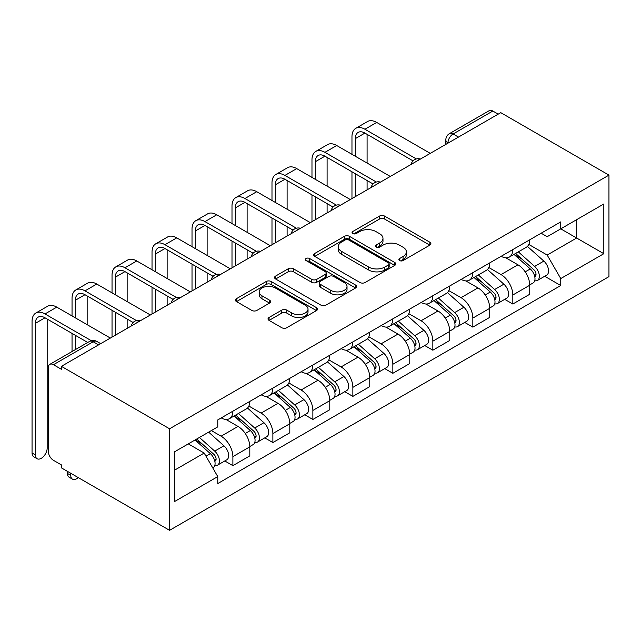 <?xml version="1.0" encoding="UTF-8"?>
<svg xmlns="http://www.w3.org/2000/svg" width="641" height="641" viewBox="0 0 641 641"><rect width="100%" height="100%" fill="white"/><g stroke="black" fill="none" stroke-linecap="round" stroke-linejoin="round"><path stroke-width="0.96" d="M399.591 260.558A2.492 1.434 0 0 0 403.109 260.558L429.847 245.126A3.558 2.051 0 0 0 430.888 243.676A3.558 2.051 0 0 0 429.847 242.218L384.552 216.073A3.558 2.051 0 0 0 379.52 216.073L352.79 231.505A2.492 1.434 0 0 0 352.061 232.523A2.492 1.434 0 0 0 352.79 233.54A2.492 1.434 0 0 0 356.308 233.54L359.769 231.545A11.386 6.57 0 0 1 375.874 231.545L379.648 233.725A11.386 6.57 0 0 1 382.981 238.372A11.386 6.57 0 0 1 379.648 243.019L376.187 245.014A2.492 1.434 0 0 0 375.458 246.032A2.492 1.434 0 0 0 376.187 247.049A2.492 1.434 0 0 0 379.712 247.049L383.174 245.054A11.386 6.57 0 0 1 399.279 245.054L403.053 247.234A11.386 6.57 0 0 1 406.386 251.881A11.386 6.57 0 0 1 403.053 256.528L399.591 258.523A2.492 1.434 0 0 0 398.862 259.541A2.492 1.434 0 0 0 399.591 260.558L399.591 258.523M269.06 317.471A3.558 2.051 0 0 0 268.018 318.922A3.558 2.051 0 0 0 269.06 320.372L281.768 327.711A3.558 2.051 0 0 0 286.799 327.711L316.494 310.573A3.558 2.051 0 0 0 317.535 309.114A3.558 2.051 0 0 0 316.494 307.664L271.199 281.519A3.558 2.051 0 0 0 266.167 281.519L236.481 298.658A3.558 2.051 0 0 0 235.439 300.108A3.558 2.051 0 0 0 236.481 301.566L251.825 310.428A3.558 2.051 0 0 0 256.857 310.428L269.565 303.089A3.558 2.051 0 0 0 270.606 301.639A3.558 2.051 0 0 0 269.565 300.18L261.953 295.789A9.519 5.497 0 0 1 259.164 291.903A9.519 5.497 0 0 1 265.045 286.823A9.519 5.497 0 0 1 275.414 288.017L305.236 305.228A9.519 5.497 0 0 1 308.025 309.114A9.519 5.497 0 0 1 302.143 314.194A9.519 5.497 0 0 1 291.775 313L286.799 310.132A3.558 2.051 0 0 0 281.768 310.132L269.06 317.471L269.06 320.372M169.577 428.789L61.4 366.34L500.773 112.664L608.95 175.121L169.577 428.789L169.577 530.323L608.95 276.648L608.95 175.121M360.026 282.529A3.558 2.051 0 0 0 365.058 282.529L394.744 265.39A3.558 2.051 0 0 0 395.785 263.94A3.558 2.051 0 0 0 394.744 262.481L349.457 236.337A3.558 2.051 0 0 0 344.425 236.337L314.731 253.475A3.558 2.051 0 0 0 313.689 254.934A3.558 2.051 0 0 0 314.731 256.384L360.026 282.529M307.047 261.095A2.492 1.434 0 0 1 309.571 261.448L309.571 258.491L355.619 285.077A3.558 2.051 0 0 1 356.66 286.527A3.558 2.051 0 0 1 355.619 287.977L325.932 305.124A3.558 2.051 0 0 1 320.893 305.124L275.606 278.971L275.606 276.071A3.558 2.051 0 0 0 274.564 277.521A3.558 2.051 0 0 0 275.606 278.971M275.606 276.071L288.314 268.731A3.558 2.051 0 0 1 293.346 268.731L311.71 279.34A3.558 2.051 0 0 0 316.742 279.34L325.171 274.468A3.558 2.051 0 0 0 326.213 273.018A3.558 2.051 0 0 0 325.171 271.568L306.053 260.526A2.492 1.434 0 0 1 305.324 259.509A2.492 1.434 0 0 1 306.863 258.179A2.492 1.434 0 0 1 309.571 258.491M61.4 366.34L61.4 369.296L53.451 364.705A7.251 4.183 -120 0 0 49.83 364.352A7.251 4.183 -120 0 0 48.331 367.67L48.331 451.44A7.251 4.183 -120 0 0 53.451 460.318L61.4 464.901L61.4 467.866L169.577 530.323M458.475 137.086L453.091 133.977A7.251 4.183 60 0 0 449.469 133.616L489.203 110.677A7.251 4.183 60 0 1 492.825 111.037L453.091 133.977A7.251 4.183 120 0 0 447.963 142.863L447.963 143.151M498.209 114.146L492.825 111.037M512.824 249.565A16.674 9.631 60 0 1 509.371 257.049L526.285 247.282A16.674 9.631 -120 0 0 529.738 239.798M488.811 267.521L501.03 274.58A16.674 9.631 60 0 1 512.824 295.004L529.738 285.237A16.674 9.631 -120 0 0 517.952 264.813L505.837 257.818M529.738 285.237L529.738 294.259L512.824 304.026L504.707 299.347M509.371 257.049A16.674 9.631 60 0 1 501.158 256.296M512.824 295.004L512.824 304.026M472.834 272.657A16.674 9.631 60 0 1 469.38 280.141L486.295 270.374A16.674 9.631 -120 0 0 489.748 262.89M464.717 322.431L472.834 327.118L489.748 317.351L489.748 308.321A16.674 9.631 -120 0 0 477.962 287.897L465.847 280.91M469.38 280.141A16.674 9.631 60 0 1 461.167 279.388M448.82 290.613L461.039 297.664A16.674 9.631 60 0 1 472.834 318.088L472.834 327.118M432.843 295.741A16.674 9.631 60 0 1 429.39 303.225L446.304 293.458A16.674 9.631 -120 0 0 449.758 285.974M424.727 345.523L432.843 350.202L449.758 340.435L449.758 331.413A16.674 9.631 -120 0 0 437.971 310.989L425.856 303.994M429.39 303.225A16.674 9.631 60 0 1 421.177 302.472M408.83 313.697L421.049 320.756A16.674 9.631 60 0 1 432.843 341.18L432.843 350.202M392.853 318.833A16.674 9.631 60 0 1 389.399 326.317L406.314 316.55A16.674 9.631 -120 0 0 409.767 309.058M384.744 368.607L392.853 373.294L409.775 363.527L409.775 354.497A16.674 9.631 -120 0 0 397.981 334.073L385.866 327.078M389.399 326.317A16.674 9.631 60 0 1 381.187 325.564M368.839 336.789L381.058 343.84A16.674 9.631 60 0 1 392.853 364.264L392.853 373.294M352.862 341.917A16.674 9.631 60 0 1 349.409 349.401L366.332 339.634A16.674 9.631 -120 0 0 369.785 332.15M344.754 391.699L352.862 396.378L369.785 386.611L369.785 377.589A16.674 9.631 -120 0 0 357.99 357.165L345.884 350.17M349.409 349.401A16.674 9.631 60 0 1 341.196 348.648M328.849 359.873L341.068 366.932A16.674 9.631 60 0 1 352.862 387.356L352.862 396.378M312.872 365.001A16.674 9.631 60 0 1 309.419 372.493L326.341 362.726A16.674 9.631 -120 0 0 329.795 355.234M304.763 414.783L312.872 419.47L329.795 409.703L329.795 400.673A16.674 9.631 -120 0 0 318 380.249L305.893 373.254M309.419 372.493A16.674 9.631 60 0 1 301.214 371.74M288.859 382.965L301.086 390.016A16.674 9.631 60 0 1 312.872 410.44L312.872 419.47M272.882 388.093A16.674 9.631 60 0 1 269.428 395.577L286.351 385.81A16.674 9.631 -120 0 0 289.804 378.326M264.773 437.875L272.882 442.554L289.804 432.787L289.804 423.757A16.674 9.631 -120 0 0 278.01 403.333L265.903 396.346M269.428 395.577A16.674 9.631 60 0 1 261.224 394.824M248.876 406.049L261.095 413.108A16.674 9.631 60 0 1 272.882 433.532L272.882 442.554M232.891 411.177A16.674 9.631 60 0 1 229.438 418.669L246.36 408.902A16.674 9.631 -120 0 0 249.814 401.41M224.783 460.959L232.891 465.646L249.814 455.879L249.814 446.849A16.674 9.631 -120 0 0 238.019 426.425L225.912 419.43M229.438 418.669A16.674 9.631 60 0 1 221.233 417.916M211.362 430.568L221.105 436.192A16.674 9.631 60 0 1 232.891 456.616L232.891 465.646M541.148 233.212L547.174 236.689L603.822 203.982L576.652 219.671L576.652 238.019L547.174 255.046L528.801 244.437M174.705 470.085L204.183 453.067L217.772 476.6L174.705 501.462L174.705 451.729L217.772 426.866L217.772 419.911L560.755 221.89L560.755 228.845L603.822 253.708L560.755 278.571L547.174 255.046M603.822 203.982L603.822 253.708M217.772 476.6L217.772 483.554L560.755 285.533L560.755 278.571M204.183 453.067L188.294 443.884M544.698 276.263L560.755 285.533M400.585 260.911L403.053 259.493A11.386 6.57 0 0 0 406.386 254.838L406.386 251.881M382.981 238.372L382.981 241.328A11.386 6.57 0 0 1 379.648 245.976L377.188 247.402M429.799 245.15L384.552 219.03A3.558 2.051 0 0 0 379.52 219.03L353.784 233.893M394.696 265.414L349.457 239.293A3.558 2.051 0 0 0 344.425 239.293L314.779 256.408M388.454 264.957A2.492 1.434 0 0 0 389.183 263.94A2.492 1.434 0 0 0 388.454 262.922L348.704 239.966A2.492 1.434 0 0 0 345.179 239.966L341.533 242.074A11.386 6.57 0 0 0 338.192 246.721A11.386 6.57 0 0 0 341.533 251.368L368.703 267.065A11.386 6.57 0 0 0 384.808 267.065L388.454 264.957L388.454 267.914A2.492 1.434 0 0 0 389.183 266.896L389.183 263.94M338.192 246.721L338.192 249.686A11.386 6.57 0 0 0 341.533 254.333L341.533 251.368M388.454 267.914L384.808 270.021A11.386 6.57 0 0 1 368.703 270.021L341.533 254.333M275.654 279.003L288.314 271.696L288.314 268.731M326.213 273.018L326.213 275.975A3.558 2.051 0 0 1 325.171 277.433L316.742 282.296A3.558 2.051 0 0 1 311.71 282.296L293.346 271.696A3.558 2.051 0 0 0 288.314 271.696M309.571 261.448L355.571 288.009M330.772 290.341A9.519 5.497 0 0 0 341.148 291.535A9.519 5.497 0 0 0 347.021 286.455A9.519 5.497 0 0 0 344.233 282.569L333.729 276.503A3.558 2.051 0 0 0 328.697 276.503L320.268 281.367A3.558 2.051 0 0 0 319.226 282.825A3.558 2.051 0 0 0 320.268 284.275L330.772 290.341L330.772 293.298A9.519 5.497 0 0 0 341.148 294.491A9.519 5.497 0 0 0 347.021 289.411L347.021 286.455M319.226 282.825L319.226 285.782A3.558 2.051 0 0 0 320.268 287.232L320.268 284.275M330.772 293.298L320.268 287.232M308.025 309.114L308.025 312.079A9.519 5.497 0 0 1 302.143 317.151A9.519 5.497 0 0 1 291.775 315.965L286.799 313.096A3.558 2.051 0 0 0 281.768 313.096L269.108 320.404M259.164 291.903L259.164 294.86A9.519 5.497 0 0 0 261.953 298.746L261.953 295.789M269.516 303.113L261.953 298.746M316.446 310.597L271.199 284.476A3.558 2.051 0 0 0 266.167 284.476L236.529 301.59M513.978 254.389L530.275 268.932A9.062 5.232 60 0 1 533.12 282.945L529.738 284.9M514.411 254.773L522.078 259.204M515.62 253.443L533.753 269.621A4.351 2.508 60 0 1 535.123 276.351A4.351 2.508 60 0 1 534.722 276.503M518.337 251.873L534.634 266.416A9.062 5.232 60 0 1 537.478 280.429A9.062 5.232 60 0 1 534.738 280.718M527.423 246.416L543.856 261.087A9.062 5.232 60 0 1 546.701 275.101L537.478 280.429M355.298 156.252L355.298 138.64A13.597 7.852 60 0 1 358.111 132.415A13.597 7.852 60 0 1 364.913 133.088L413.044 160.883M430.279 153.367L376.7 122.439A18.309 10.568 -120 0 0 367.549 121.526L355.755 128.336A18.309 10.568 -120 0 0 351.965 136.717L351.965 154.329M416.354 158.944L364.913 129.242A18.309 10.568 -120 0 0 355.755 128.336M351.965 171.796L351.965 198.582M355.298 196.659L355.298 173.719M367.093 189.848L367.093 180.522M367.093 163.062L367.093 134.346M473.987 277.481L490.285 292.016A9.062 5.232 60 0 1 493.129 306.029L489.748 307.984M474.42 277.865L482.088 282.288M475.63 276.527L493.762 292.713A4.351 2.508 60 0 1 495.132 299.435A4.351 2.508 60 0 1 494.732 299.595M478.346 274.965L494.644 289.5A9.062 5.232 60 0 1 497.488 303.514A9.062 5.232 60 0 1 494.748 303.81M487.432 269.508L503.866 284.171A9.062 5.232 60 0 1 506.719 298.185L497.488 303.514M433.997 300.565L450.294 315.108A9.062 5.232 60 0 1 453.139 329.121L449.758 331.077M434.43 300.95L442.098 305.38M435.64 299.619L453.772 315.797A4.351 2.508 60 0 1 455.142 322.527A4.351 2.508 60 0 1 454.741 322.679M438.356 298.049L454.653 312.592A9.062 5.232 60 0 1 457.498 326.606A9.062 5.232 60 0 1 454.757 326.894M447.442 292.592L463.884 307.263A9.062 5.232 60 0 1 466.728 321.277L457.498 326.606M315.308 179.344L315.308 161.732A13.597 7.852 60 0 1 318.128 155.507A13.597 7.852 60 0 1 324.923 156.18L373.054 183.967M390.289 176.451L336.717 145.523A18.309 10.568 -120 0 0 327.559 144.618L315.765 151.428A18.309 10.568 -120 0 0 311.975 159.801L311.975 177.413M376.363 182.028L324.923 152.334A18.309 10.568 -120 0 0 315.765 151.428M311.975 194.88L311.975 221.666M315.308 219.743L315.308 196.803M327.102 212.932L327.102 203.614M327.102 186.146L327.102 157.438M275.318 202.428L275.318 184.816A13.597 7.852 60 0 1 278.138 178.591A13.597 7.852 60 0 1 284.933 179.264L333.064 207.059M350.298 199.543L296.727 168.607A18.309 10.568 -120 0 0 287.569 167.702L275.782 174.512A18.309 10.568 -120 0 0 271.984 182.893L271.984 200.505M336.373 205.12L284.933 175.418A18.309 10.568 -120 0 0 275.782 174.512M271.984 217.972L271.984 244.758M275.318 242.835L275.318 219.895M287.112 236.024L287.112 226.698M287.112 209.238L287.112 180.522M394.007 323.657L410.304 338.192A9.062 5.232 60 0 1 413.149 352.205L409.767 354.161M394.439 324.042L402.107 328.464M395.649 322.703L413.782 338.881A4.351 2.508 60 0 1 415.152 345.611A4.351 2.508 60 0 1 414.751 345.771M398.365 321.141L414.663 335.676A9.062 5.232 60 0 1 417.507 349.69A9.062 5.232 60 0 1 414.767 349.986M407.452 315.684L423.893 330.347A9.062 5.232 60 0 1 426.738 344.361L417.507 349.69M354.016 346.741L370.314 361.284A9.062 5.232 60 0 1 373.158 375.297L369.777 377.253M354.449 347.126L362.125 351.556M355.667 345.795L373.799 361.973A4.351 2.508 60 0 1 375.161 368.695A4.351 2.508 60 0 1 374.769 368.855M358.375 344.225L374.673 358.768A9.062 5.232 60 0 1 377.517 372.782A9.062 5.232 60 0 1 374.777 373.07M367.461 338.769L383.903 353.439A9.062 5.232 60 0 1 386.747 367.453L377.517 372.782M314.034 369.833L330.323 384.368A9.062 5.232 60 0 1 333.168 398.382L329.786 400.337M314.459 370.218L322.135 374.64M315.676 368.879L333.809 385.057A4.351 2.508 60 0 1 335.171 391.787A4.351 2.508 60 0 1 334.778 391.947M318.385 367.317L334.682 381.852A9.062 5.232 60 0 1 337.527 395.866A9.062 5.232 60 0 1 334.794 396.162M327.471 361.861L343.913 376.523A9.062 5.232 60 0 1 346.757 390.537L337.527 395.866M235.327 225.52L235.327 207.908A13.597 7.852 60 0 1 238.148 201.683A13.597 7.852 60 0 1 244.942 202.356L293.073 230.143M310.308 222.627L256.737 191.699A18.309 10.568 -120 0 0 247.578 190.794L235.792 197.596A18.309 10.568 -120 0 0 231.994 205.977L231.994 223.589M296.382 228.204L244.942 198.51A18.309 10.568 -120 0 0 235.792 197.596M231.994 241.056L231.994 267.842M235.327 265.919L235.327 242.979M247.122 259.108L247.122 249.79M247.122 232.322L247.122 203.614M195.337 248.604L195.337 230.992A13.597 7.852 60 0 1 198.157 224.767A13.597 7.852 60 0 1 204.952 225.44L253.083 253.235M270.318 245.719L216.746 214.783A18.309 10.568 -120 0 0 207.588 213.878L195.801 220.688A18.309 10.568 -120 0 0 192.012 229.069L192.012 246.681M256.392 251.296L204.952 221.594A18.309 10.568 -120 0 0 195.801 220.688M192.012 264.14L192.012 290.934M195.337 289.011L195.337 266.071M207.131 282.2L207.131 272.874M207.131 255.414L207.131 226.698M155.354 271.688L155.354 254.076A13.597 7.852 60 0 1 158.167 247.859A13.597 7.852 60 0 1 164.961 248.532L213.1 276.319M230.327 268.803L176.756 237.875A18.309 10.568 -120 0 0 167.605 236.97L155.811 243.772A18.309 10.568 -120 0 0 152.021 252.153L152.021 269.765M216.41 274.38L164.961 244.686A18.309 10.568 -120 0 0 155.811 243.772M152.021 287.232L152.021 314.018M155.354 312.095L155.354 289.155M167.141 305.284L167.141 295.966M167.141 278.498L167.141 249.79M274.044 392.917L290.333 407.46A9.062 5.232 60 0 1 293.177 421.474L289.796 423.421M274.468 393.302L282.144 397.732M275.686 391.971L293.818 408.149A4.351 2.508 60 0 1 295.18 414.871A4.351 2.508 60 0 1 294.788 415.031M278.402 390.401L294.692 404.944A9.062 5.232 60 0 1 297.536 418.958A9.062 5.232 60 0 1 294.804 419.246M287.48 384.945L303.922 399.615A9.062 5.232 60 0 1 306.767 413.629L297.536 418.958M115.364 294.78L115.364 277.168A13.597 7.852 60 0 1 118.176 270.943A13.597 7.852 60 0 1 124.971 271.616L173.11 299.403M190.345 291.895L136.765 260.959A18.309 10.568 -120 0 0 127.615 260.054L115.821 266.864A18.309 10.568 -120 0 0 112.031 275.245L112.031 292.857M176.419 297.472L124.971 267.77A18.309 10.568 -120 0 0 115.821 266.864M112.031 310.316L112.031 337.11M115.364 335.179L115.364 312.247M127.15 328.376L127.15 319.05M127.15 301.59L127.15 272.874M234.053 416.001L250.343 430.544A9.062 5.232 60 0 1 253.195 444.558L249.814 446.513M234.486 416.386L242.154 420.817M235.696 415.056L253.828 431.233A4.351 2.508 60 0 1 255.19 437.963A4.351 2.508 60 0 1 254.798 438.123M238.412 413.485L254.701 428.028A9.062 5.232 60 0 1 257.546 442.042A9.062 5.232 60 0 1 254.814 442.338M247.498 408.037L263.932 422.699A9.062 5.232 60 0 1 266.776 436.713L257.546 442.042M75.374 317.864L75.374 300.252A13.597 7.852 60 0 1 78.186 294.035A13.597 7.852 60 0 1 84.989 294.708L133.12 322.495M150.355 314.979L96.775 284.051A18.309 10.568 -120 0 0 87.625 283.146L75.83 289.948A18.309 10.568 -120 0 0 72.04 298.329L72.04 315.941M136.429 320.556L84.989 290.854A18.309 10.568 -120 0 0 75.83 289.948M72.04 333.408L72.04 351.524M75.374 349.601L75.374 335.331M87.16 342.791L87.16 342.142M87.16 324.675L87.16 295.966M72.481 479.156L69.156 477.233A8.341 4.816 -60 0 1 67.425 473.419L70.758 475.342A8.341 4.816 120 0 0 72.481 479.156A8.341 4.816 120 0 0 78.234 477.585M195.056 439.982L210.36 453.636A9.062 5.232 60 0 1 213.205 467.65L212.756 467.906M195.209 439.894L202.163 443.909M196.699 439.029L213.838 454.325A4.351 2.508 60 0 1 215.2 461.047A4.351 2.508 60 0 1 214.807 461.208M199.415 437.466L214.711 451.12A9.062 5.232 60 0 1 217.563 465.134A9.062 5.232 60 0 1 214.823 465.422M208.645 432.138L223.941 445.791A9.062 5.232 60 0 1 226.786 459.805L217.563 465.134M70.758 475.342L70.758 473.266M67.425 471.343L67.425 473.419M37.106 458.732L33.781 456.809A8.341 4.816 -60 0 1 32.05 452.995L35.383 454.918A8.341 4.816 120 0 0 37.106 458.732A8.341 4.816 120 0 0 43.532 456.496A8.341 4.816 120 0 0 47.178 448.107L47.178 319.05M35.383 454.918L35.383 323.344A13.597 7.852 60 0 1 38.196 317.119A13.597 7.852 60 0 1 44.998 317.792L87.729 342.47M110.364 338.071L56.785 307.135A18.309 10.568 -120 0 0 47.634 306.23L35.84 313.04A18.309 10.568 -120 0 0 32.05 321.421L32.05 452.995M91.31 340.683L44.998 313.946A18.309 10.568 -120 0 0 35.84 313.04M448.219 143.007L447.963 142.863A7.251 4.183 0 0 1 445.84 139.898L445.84 144.377M272.882 433.532L289.804 423.757M312.872 410.44L329.795 400.673M352.862 387.356L369.785 377.589M392.853 364.264L409.775 354.497M432.843 341.18L449.758 331.413M472.834 318.088L489.748 308.321M232.891 456.616L249.814 446.849M221.105 436.192L238.019 426.425M261.095 413.108L278.01 403.333M301.086 390.016L318 380.249M341.068 366.932L357.99 357.165M381.058 343.84L397.981 334.073M421.049 320.756L437.971 310.989M461.039 297.664L477.962 287.897M501.03 274.58L517.952 264.813M419.831 159.401A7.251 4.183 120 0 0 416.634 161.244M379.841 182.485A7.251 4.183 120 0 0 376.644 184.336M339.85 205.577A7.251 4.183 120 0 0 336.653 207.42M299.86 228.661A7.251 4.183 120 0 0 296.663 230.512M259.877 251.753A7.251 4.183 120 0 0 256.672 253.596M219.887 274.837A7.251 4.183 120 0 0 216.682 276.688M179.897 297.929A7.251 4.183 120 0 0 176.692 299.772M139.906 321.013A7.251 4.183 120 0 0 136.701 322.864M98.57 344.874L93.185 341.765L53.451 364.705M100.693 343.648L96.815 341.413A7.251 4.183 120 0 0 93.185 341.765A7.251 4.183 60 0 0 89.564 341.413L49.83 364.352M403.053 259.493L403.053 256.528M376.187 247.049L376.187 245.014M379.648 245.976L379.648 243.019M352.79 233.54L352.79 231.505M379.52 219.03L379.52 216.073M384.552 219.03L384.552 216.073M429.847 245.126L429.847 242.218M314.731 256.384L314.731 253.475M344.425 239.293L344.425 236.337M349.457 239.293L349.457 236.337M394.744 265.39L394.744 262.481M368.703 270.021L368.703 267.065M384.808 270.021L384.808 267.065M293.346 271.696L293.346 268.731M311.71 282.296L311.71 279.34M316.742 282.296L316.742 279.34M325.171 277.433L325.171 274.468M355.619 287.977L355.619 285.077M281.768 313.096L281.768 310.132M286.799 313.096L286.799 310.132M291.775 315.965L291.775 313M269.565 303.089L269.565 300.18M236.481 301.566L236.481 298.658M266.167 284.476L266.167 281.519M271.199 284.476L271.199 281.519M316.494 310.573L316.494 307.664M530.275 268.932L525.195 271.864M536.02 274.356L534.386 275.301M543.856 261.087L534.634 266.416M364.913 129.242L376.7 122.439M355.298 138.64L364.913 133.088M490.285 292.016L485.205 294.948M496.03 297.448L494.395 298.385M503.866 284.171L494.644 289.5M450.294 315.108L445.215 318.04M456.039 320.532L454.405 321.478M463.884 307.263L454.653 312.592M324.923 152.334L336.717 145.523M315.308 161.732L324.923 156.18M284.933 175.418L296.727 168.607M275.318 184.816L284.933 179.264M410.304 338.192L405.224 341.124M416.049 343.616L414.423 344.562M423.893 330.347L414.663 335.676M370.314 361.284L365.234 364.216M376.059 366.708L374.432 367.654M383.903 353.439L374.673 358.768M330.323 384.368L325.243 387.3M336.076 389.792L334.442 390.738M343.913 376.523L334.682 381.852M244.942 198.51L256.737 191.699M235.327 207.908L244.942 202.356M204.952 221.594L216.746 214.783M195.337 230.992L204.952 225.44M164.961 244.686L176.756 237.875M155.354 254.076L164.961 248.532M290.333 407.46L285.253 410.392M296.086 412.884L294.451 413.83M303.922 399.615L294.692 404.944M124.971 267.77L136.765 260.959M115.364 277.168L124.971 271.616M250.343 430.544L245.263 433.476M256.096 435.968L254.461 436.914M263.932 422.699L254.701 428.028M84.989 290.854L96.775 284.051M75.374 300.252L84.989 294.708M210.36 453.636L205.977 456.16M216.105 459.06L214.471 459.998M223.941 445.791L214.711 451.12M44.998 313.946L56.785 307.135M35.383 323.344L44.998 317.792M420.448 159.04A7.251 7.251 0 0 0 411.145 164.416M380.458 182.132A7.251 7.251 0 0 0 371.155 187.501M340.467 205.216A7.251 7.251 0 0 0 331.165 210.593M300.477 228.308A7.251 7.251 0 0 0 291.174 233.677M260.486 251.392A7.251 7.251 0 0 0 251.184 256.769M220.496 274.484A7.251 7.251 0 0 0 211.193 279.853M180.514 297.568A7.251 7.251 0 0 0 171.203 302.937M140.523 320.66A7.251 7.251 0 0 0 131.221 326.029M96.815 341.413A7.251 7.251 0 0 0 89.564 341.413M449.469 133.616A7.251 7.251 0 0 0 445.84 139.898"/></g></svg>
